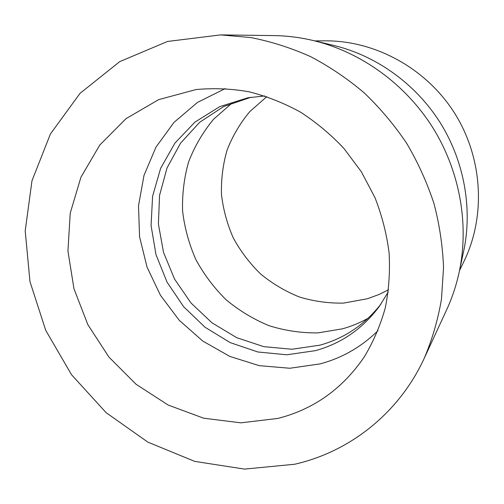 <?xml version="1.0" encoding="UTF-8"?>
<svg xmlns="http://www.w3.org/2000/svg" width="504" height="504" viewBox="0 0 504 504"><rect width="100%" height="100%" fill="white"/><g stroke="black" fill="none" stroke-linecap="round" stroke-linejoin="round"><path stroke-width="0.76" d="M266.818 96.642L249.845 111.554C240.156 123.165 232.577 136.004 227.09 150.072C222.907 164.588 221.042 179.418 221.483 194.576C223.247 209.645 227.197 224.141 233.346 238.064C240.66 251.414 249.763 263.397 260.65 274.012C272.399 283.651 285.296 291.306 299.332 296.969C313.809 301.367 328.589 303.402 343.678 303.087L367.523 298.714L379.077 294.462L388.559 289.75M232.376 102.753L213.627 119.215C202.954 132.061 194.62 146.286 188.622 161.879C184.067 177.969 182.064 194.424 182.612 211.245C184.621 227.978 189.038 244.094 195.867 259.591C203.969 274.466 214.042 287.841 226.082 299.729C239.066 310.54 253.317 319.164 268.827 325.609C284.817 330.656 301.159 333.081 317.848 332.898L342.367 328.847C351.382 326.346 359.988 322.793 368.191 318.188M250.904 97.278L223.562 106.621L199.735 122.245L180.602 143.105L167.026 167.945L159.554 195.388L158.401 223.996L163.51 252.353L174.554 279.103L190.978 302.973L211.989 322.818L236.622 337.642L263.724 346.645L291.98 349.253L319.971 345.152C344.579 338.304 364.959 324.532 381.119 303.83M264.739 95.962L247.943 97.776L219.681 106.665L194.928 122.126L174.938 143.098L160.637 168.286L152.592 196.251L151.061 225.521L155.988 254.621L167.044 282.133L183.658 306.741L205.034 327.241L230.171 342.607L257.872 351.987L286.789 354.778L315.441 350.658C341.479 343.438 362.792 328.652 379.392 306.293L388.275 291.923M225.301 88.54L197.455 102.451L174 122.384L155.95 147.162L143.993 175.43L138.505 205.783L139.577 236.804L147.036 267.101L160.499 295.369L179.336 320.38L202.753 341.044L229.767 356.391L259.226 365.652L289.832 368.254L320.166 363.875C342.109 357.998 361.374 346.941 377.969 330.706M277.899 418.421C313.778 409.279 342.594 388.735 364.342 356.788C373.351 341.775 380.312 325.553 385.22 308.12C388.855 290.191 390.153 271.807 389.113 252.964C386.719 234.095 382.001 215.643 374.957 197.593L361.437 171.921L344.106 148.648C330.857 134.518 316.241 122.302 300.252 112.001C283.695 102.942 266.547 96.188 248.806 91.734C230.964 88.647 213.324 87.935 195.892 89.586L158.697 99.622L126.113 118.591L99.798 145.039L80.93 177.206L70.22 213.179L67.939 251.011L73.968 288.792L87.879 324.708L108.921 357.059L136.105 384.3L168.191 405.065L203.685 418.207L240.887 422.837L277.899 418.421M294.538 464.266C349.316 451.93 398.796 413.626 424.324 358.098C432.212 339.469 437.919 319.851 441.466 299.256L443.533 267.643C442.726 246.179 439.545 224.816 433.982 203.572C427.083 182.606 417.999 162.546 406.715 143.375C394.286 124.929 380.098 108.083 364.159 92.824C347.388 78.643 329.49 66.559 310.464 56.574C291.003 47.886 271.139 41.549 250.86 37.567L220.576 34.896L167.473 41.473L119.713 61.633L80.048 93.328L50.419 133.97L31.979 180.772L25.2 230.901L29.975 281.616L45.744 330.366L71.562 374.774L106.13 412.675L147.836 442.121L194.733 461.393L244.516 469.104L294.538 464.266M424.324 358.098L446.639 309.815C452.472 297.184 456.813 283.872 459.654 269.873C469.073 222.673 459.396 170.075 432.482 127.134C405.342 84.332 362.055 52.92 315.409 41.063C301.556 37.598 287.671 35.771 273.76 35.589L220.576 34.896M463.207 253.292L464.045 249.379C472.456 207.194 463.888 160.48 440.017 122.384C415.939 84.42 377.483 56.542 335.79 45.94L331.903 45.007M459.509 270.591L464.077 261.16C485.951 216.134 482.857 158.08 454.614 113.18C426.277 68.336 375.234 40.515 325.174 40.83L314.698 40.887M335.79 45.94L315.409 41.063M464.045 249.379L459.654 269.873"/></g></svg>
